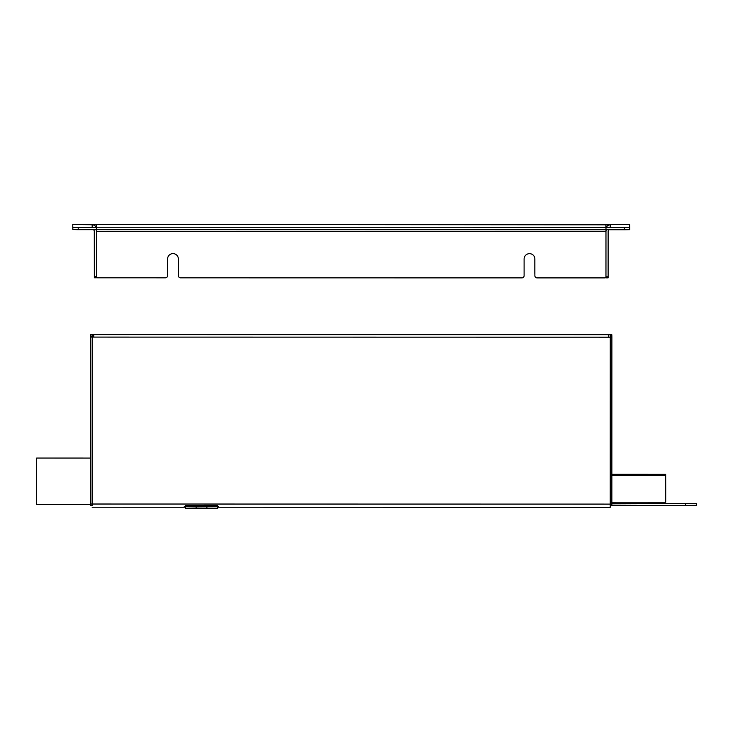 <?xml version="1.0" encoding="UTF-8"?>
<svg xmlns="http://www.w3.org/2000/svg" width="733" height="733" viewBox="0 0 733 733"><rect width="100%" height="100%" fill="white"/><g stroke="black" fill="none" stroke-linecap="round" stroke-linejoin="round"><path stroke-width="1.1" d="M178.293 273.244A2.153 2.153 178.5 0 0 178.302 273.308A2.153 2.153 -1.5 0 1 178.302 273.281L178.302 258.153L178.302 273.281M534.815 273.308A2.153 2.153 178.5 0 0 534.815 273.363L534.815 273.391A2.153 2.153 -1.5 0 1 534.815 273.336L534.815 258.208L534.815 273.308M534.879 273.849A2.153 2.153 -1.5 0 1 534.815 273.391M178.357 273.794A2.153 2.153 -1.5 0 1 178.302 273.336L178.302 273.308M94.291 225.361L94.291 224.784L96.444 224.784L96.444 226.121M605.907 224.82L96.435 224.445L605.898 224.527L605.907 227.312M96.444 226.937L95.867 226.937M605.907 226.204L605.898 224.527L629.601 224.61L629.674 227.523L624.287 227.606L624.287 229.759L78.211 229.676L78.211 227.523L72.824 227.441L72.741 224.527L96.444 224.784M72.824 227.441L72.824 229.594L78.211 229.676M72.824 229.594L72.741 226.68M96.509 231.426L96.509 227.184L92.193 227.184L92.129 224.784L94.291 224.784M605.962 276.854L605.962 277.862L608.115 277.862L608.115 276.799L605.962 276.799L605.971 231.582L96.509 231.509L96.499 276.744L94.346 276.726L94.346 277.789L96.499 277.789L96.518 227.523L78.211 227.523M94.291 230.977L94.346 277.789L96.499 277.789M94.346 276.726L94.355 231.491A2.153 2.153 178.5 0 0 93.366 229.676M94.346 236.722L94.355 239.453L94.346 236.722M92.138 224.784A4.306 4.306 -1.5 0 1 95.996 227.184M96.509 231.491A4.306 4.306 178.5 0 0 96.105 229.676M92.111 505.614L92.184 337.107L610.268 337.189L610.232 507.3L218.718 507.236L218.718 506.65M217.655 506.32L218.718 507.227L610.232 507.3M218.177 507.218L217.664 507.218M185.33 507.209L184.789 507.209L184.789 506.32L184.249 506.659L184.789 507.209M184.249 507.236L92.156 507.218L184.249 507.236M184.789 506.32L185.33 506.32L185.357 508.39L196.132 508.555L196.132 506.934L185.357 506.778L185.33 505.669L217.637 505.669L217.664 506.778L196.132 506.934M218.718 506.668L218.718 507.236M90.571 337.088L611.881 337.171L611.817 334.697L608.582 334.642L90.507 334.615L90.544 505.614L90.516 458.07L36.659 458.061L36.659 504.377L36.659 458.061M94.355 238.931L94.355 235.678L94.355 238.931M94.355 235.678L94.346 238.912M92.156 505.614L90.544 505.614L92.156 505.614L92.156 504.02L611.853 504.102L611.881 337.171M90.544 504.02L92.156 504.02L92.184 336.988L90.571 336.988L92.184 336.988L92.12 334.615L608.582 334.669L610.195 334.697L610.195 337.162M90.516 334.88L92.129 334.889L90.516 334.88M611.853 505.688L610.241 505.688L611.853 505.688L611.853 504.102M611.817 334.963L610.204 334.963L611.817 334.963M611.881 337.07L610.259 337.07L611.881 337.07M611.817 334.834L610.204 334.834L610.259 337.162M90.507 334.615L90.489 458.07L90.507 334.615M178.357 275.645A2.153 2.153 178.5 0 0 178.357 275.7L178.366 275.736A2.153 2.153 -1.5 0 1 178.357 275.672L178.366 258.951A5.388 5.388 178.5 0 0 178.357 258.822A5.388 5.388 -1.5 0 1 178.366 258.987L178.357 275.645M534.879 258.896A5.388 5.388 -1.5 0 1 534.879 259.042A5.388 5.388 178.5 0 0 534.879 258.877A5.388 5.388 -1.5 0 0 529.428 253.655A5.388 5.388 -1.5 0 0 524.104 259.033L524.104 275.727A2.153 2.153 -1.5 0 1 521.951 277.88L180.51 277.834A2.153 2.153 -1.5 0 1 178.366 275.736M534.879 275.7L534.879 259.006L534.879 275.7A2.153 2.153 178.5 0 0 534.879 275.755A2.153 2.153 -1.5 0 0 534.879 275.791L534.879 275.755M605.962 276.817A1.081 1.081 -1.5 0 1 604.89 277.899L537.032 277.889A2.153 2.153 -1.5 0 1 534.879 275.791M178.366 258.841A5.388 5.388 -1.5 0 0 172.906 253.6A5.388 5.388 -1.5 0 0 167.591 258.978L167.591 275.672A2.153 2.153 -1.5 0 1 165.438 277.825L97.581 277.816A1.081 1.081 -1.5 0 1 96.499 276.744L96.499 276.735M605.907 224.866L610.222 224.866L610.287 227.267A4.306 4.306 178.5 0 0 610.25 227.267L96.509 227.23M624.287 227.606L605.98 227.606L605.971 231.582M605.98 229.759L605.971 227.267M608.06 224.866L608.06 225.443L608.06 224.866M610.222 224.866L610.222 224.866A4.306 4.306 -1.5 0 0 606.356 227.267M606.484 227.019L605.907 227.019M624.287 229.759L629.674 229.676L629.674 227.523L629.674 229.676M608.115 277.862L605.962 277.862L605.944 277.037M608.115 276.799L608.124 231.573A2.153 2.153 -1.5 0 1 609.114 229.759M606.374 229.759A4.306 4.306 178.5 0 0 605.971 231.509M36.65 495.7L36.659 459.673L36.65 495.7M611.853 502.233L665.701 502.242L665.711 488.783L665.674 474.315L611.853 474.306M209.042 506.604L190.736 506.64L209.042 506.695M198.258 506.082L204.727 506.311L198.258 506.082M206.898 506.943L206.898 508.555L196.132 508.555M206.898 508.555L217.664 508.39L217.664 506.778L217.664 508.39M673.728 503.507L680.197 503.736L673.728 503.507M639.268 503.663L657.574 503.617L639.258 503.571M611.853 503.369L696.35 503.544L611.853 503.855M685.584 503.864L685.584 505.477L696.35 505.321L696.35 503.708L696.35 505.321M685.584 505.477L611.853 505.468M611.872 336.942L610.259 336.942M92.12 334.752L90.507 334.752M92.184 336.859L90.562 336.859M93.732 334.587L93.732 337.079M608.582 337.162L608.582 334.669M185.357 506.778L185.357 508.39M96.509 231.381L96.463 229.676M36.659 504.377L90.507 504.386M611.853 475.305L665.701 475.314"/></g></svg>
